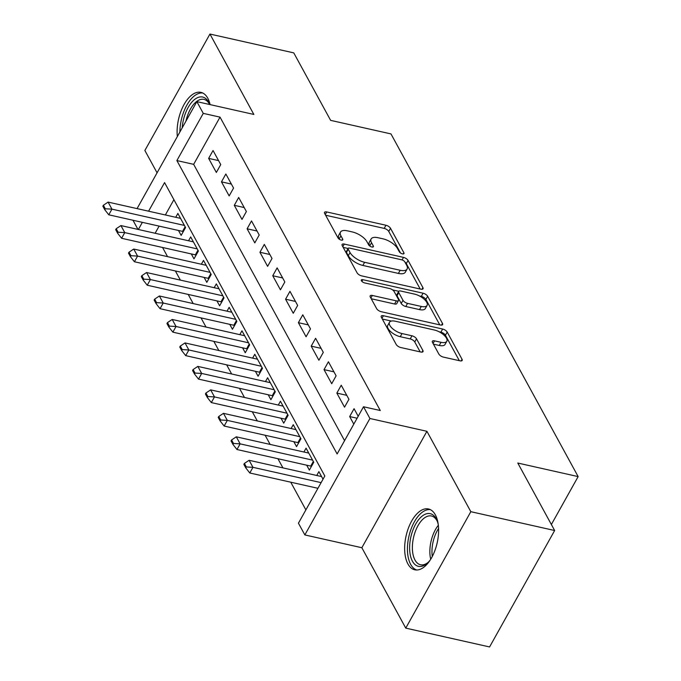 <?xml version="1.0" encoding="UTF-8"?>
<svg xmlns="http://www.w3.org/2000/svg" width="681" height="681" viewBox="0 0 681 681"><rect width="100%" height="100%" fill="white"/><g stroke="black" fill="none" stroke-linecap="round" stroke-linejoin="round"><path stroke-width="1.02" d="M402.454 253.868A2.75 1.183 29.2 0 0 403.969 253.596A2.75 1.183 29.2 0 0 403.876 252.77L390.511 228.288A3.924 1.694 29.2 0 0 385.957 225.249L326.718 211.944A3.924 1.694 29.2 0 0 324.548 212.327A3.924 1.694 29.2 0 0 324.684 213.511L338.057 237.984A2.75 1.183 29.2 0 0 341.241 240.112A2.75 1.183 29.2 0 0 342.756 239.84A2.75 1.183 29.2 0 0 342.662 239.022L340.934 235.856A12.556 5.422 29.2 0 1 340.5 232.093A12.556 5.422 29.2 0 1 347.438 230.842L352.375 231.957A12.556 5.422 29.2 0 1 366.931 241.695L368.659 244.862A2.75 1.183 29.2 0 0 371.843 246.99A2.75 1.183 29.2 0 0 373.367 246.718A2.75 1.183 29.2 0 0 373.273 245.892L371.537 242.725A12.556 5.422 29.2 0 1 371.111 238.971A12.556 5.422 29.2 0 1 378.04 237.72L382.977 238.827A12.556 5.422 29.2 0 1 397.542 248.565L399.27 251.732A2.75 1.183 29.2 0 0 402.454 253.868M435.346 514.845A31.181 15.927 -77.3 0 0 428.46 508.971A31.181 15.927 -77.3 0 0 408.404 528.107A31.181 15.927 -77.3 0 0 407.91 563.936A31.181 15.927 -77.3 0 0 414.789 569.81A31.181 15.927 -77.3 0 0 434.853 550.682A31.181 15.927 -77.3 0 0 435.346 514.845M210.106 104.61A31.181 15.927 -77.3 0 0 207.79 98.234A31.181 15.927 -77.3 0 0 200.912 92.361A31.181 15.927 -77.3 0 0 183.649 105.257A31.181 15.927 -77.3 0 0 177.332 136.558M438.845 354.052A3.924 1.694 29.2 0 0 443.391 357.099L460.007 360.828A3.924 1.694 29.2 0 0 462.178 360.445A3.924 1.694 29.2 0 0 462.041 359.27L447.196 332.081A3.924 1.694 29.2 0 0 442.641 329.034L383.403 315.729A3.924 1.694 29.2 0 0 381.241 316.12A3.924 1.694 29.2 0 0 381.369 317.295L396.223 344.484A3.924 1.694 29.2 0 0 400.768 347.523L420.849 352.034A3.924 1.694 29.2 0 0 423.012 351.643A3.924 1.694 29.2 0 0 422.875 350.468L416.525 338.832A3.924 1.694 29.2 0 0 411.971 335.793L402.02 333.554A10.496 4.537 29.2 0 1 392.426 328.514A10.496 4.537 29.2 0 1 389.489 322.275A10.496 4.537 29.2 0 1 395.286 321.228L434.291 329.987A10.496 4.537 29.2 0 1 443.876 335.035A10.496 4.537 29.2 0 1 446.813 341.275A10.496 4.537 29.2 0 1 441.016 342.313L434.521 340.858A3.924 1.694 29.2 0 0 432.35 341.249A3.924 1.694 29.2 0 0 432.486 342.424L438.845 354.052M554.649 530.516L489.579 646.95L405.757 628.12L470.826 511.686L554.649 530.516L517.79 463.037L578.143 476.598L390.979 133.919L330.625 120.358L293.766 52.88L209.944 34.05L253.851 114.442L196.852 101.631L203.261 113.369L220.031 117.132L380.27 410.524L363.509 406.761L369.919 418.492L304.85 534.925L298.44 523.195L324.82 475.993L164.572 182.602L148.586 211.195M470.826 511.686L426.919 431.303L369.919 418.492M420.875 289.178A3.924 1.694 29.2 0 0 423.046 288.795A3.924 1.694 29.2 0 0 422.91 287.62L408.064 260.431A3.924 1.694 29.2 0 0 403.51 257.384L344.271 244.079A3.924 1.694 29.2 0 0 342.1 244.47A3.924 1.694 29.2 0 0 342.237 245.645L357.082 272.834A3.924 1.694 29.2 0 0 361.637 275.873L420.875 289.178M427.625 296.252L442.48 323.441A3.924 1.694 29.2 0 1 442.607 324.616A3.924 1.694 29.2 0 1 440.445 325.007L381.207 311.702A3.924 1.694 29.2 0 1 376.653 308.655L370.302 297.018A3.924 1.694 29.2 0 1 370.166 295.843A3.924 1.694 29.2 0 1 372.328 295.46L396.359 300.857A3.924 1.694 29.2 0 0 398.521 300.466A3.924 1.694 29.2 0 0 398.394 299.291L394.171 291.57A3.924 1.694 29.2 0 0 389.626 288.531L364.616 282.913A2.75 1.183 29.2 0 1 362.105 281.585A2.75 1.183 29.2 0 1 361.33 279.959A2.75 1.183 29.2 0 1 362.854 279.687L423.08 293.213A3.924 1.694 29.2 0 1 427.625 296.252L425.872 299.402L439.773 324.854M209.944 34.05L144.874 150.484L157.073 172.812M306.671 465.174L309.361 470.111L313.762 462.246L306.067 448.158L303.922 452.005M293.851 441.705L296.541 446.642L300.942 438.768L293.247 424.689L291.102 428.536M281.032 418.236L283.722 423.165L288.123 415.299L280.427 401.22L278.282 405.067M268.212 394.767L270.902 399.696L275.303 391.83L267.607 377.751L265.462 381.59M255.392 371.29L258.082 376.227L262.483 368.361L254.788 354.273L252.642 358.121M242.572 347.821L245.262 352.758L249.663 344.884L241.968 330.804L239.823 334.652M229.752 324.352L232.442 329.281L236.843 321.415L229.148 307.335L227.003 311.183M216.933 300.874L219.622 305.812L224.023 297.946L216.328 283.866L214.183 287.705M204.113 277.405L206.803 282.343L211.204 274.477L203.508 260.389L201.363 264.237M191.293 253.936L193.983 258.874L198.384 251L190.689 236.92L188.543 240.768M220.738 164.598L213.042 150.51L208.65 158.384L216.345 172.463L220.738 164.598M233.557 188.067L225.862 173.987L221.47 181.853L229.165 195.932L233.557 188.067M246.377 211.536L238.682 197.456L234.29 205.321L241.985 219.401L246.377 211.536M259.197 235.005L251.502 220.925L247.109 228.79L254.796 242.879L259.197 235.005M272.017 258.482L264.322 244.394L259.929 252.268L267.616 266.348L272.017 258.482M284.837 281.951L277.141 267.871L272.749 275.737L280.436 289.817L284.837 281.951M297.657 305.42L289.961 291.34L285.569 299.206L293.256 313.286L297.657 305.42M310.476 328.889L302.781 314.809L298.389 322.675L306.075 336.763L310.476 328.889M323.296 352.366L315.601 338.278L311.208 346.152L318.895 360.232L323.296 352.366M336.116 375.835L328.421 361.756L324.028 369.621L331.715 383.701L336.116 375.835M348.936 399.304L341.241 385.225L336.848 393.09L344.535 407.17L348.936 399.304M220.031 117.132L193.651 164.342L344.569 440.65M358.197 416.261L354.06 408.694L349.668 416.559L353.797 424.135M162.555 247.484L167.56 256.643M175.375 270.953L180.38 280.112M188.194 294.422L193.2 303.59M201.014 317.891L206.02 327.059M213.834 341.368L218.839 350.528M226.654 364.837L231.659 373.997M239.474 388.306L244.479 397.474M252.293 411.775L257.299 420.943M265.113 435.253L270.119 444.412M277.933 458.722L282.938 467.881M290.753 482.191L305.88 509.882M173.902 199.678L165.355 214.966M159.124 226.118L155.132 233.26M178.473 230.467L181.163 235.396L185.564 227.531L177.869 213.451L175.724 217.299M316.742 475.474L318.887 471.635L323.024 479.203M551.372 524.506L578.143 476.598M426.919 431.303L361.849 547.728L405.757 628.12M361.849 547.728L304.85 534.925M137.971 229.403L132.974 220.244M203.261 113.369L176.881 160.571L337.129 453.963L363.509 406.761M137.068 208.607L196.852 101.631M142.355 222.355L138.362 229.497M193.651 164.342L176.881 160.571M208.65 158.384L218.558 160.605M221.47 181.853L231.378 184.074M234.29 205.321L244.198 207.552M247.109 228.79L257.018 231.021M259.929 252.268L269.838 254.49M272.749 275.737L282.658 277.959M285.569 299.206L295.477 301.436M298.389 322.675L308.297 324.905M311.208 346.152L321.117 348.374M324.028 369.621L333.937 371.843M336.848 393.09L346.757 395.32M349.668 416.559L357.099 418.228M371.111 238.971L369.349 242.113A12.556 5.422 29.2 0 0 369.783 245.875L371.537 242.725M340.5 232.093L338.746 235.243A12.556 5.422 29.2 0 0 339.172 238.997L340.934 235.856M400.522 253L388.749 231.438A3.924 1.694 29.2 0 0 384.195 228.399L325.629 215.239M348.085 248.48L343.181 247.382M420.203 289.033L406.302 263.581A3.924 1.694 29.2 0 0 404.914 262.066M404.837 261.93A2.75 1.183 29.2 0 0 401.654 259.801L349.651 248.122A2.75 1.183 29.2 0 0 348.136 248.395A2.75 1.183 29.2 0 0 348.229 249.212L350.051 252.557A12.556 5.422 29.2 0 0 364.616 262.296L400.156 270.28A12.556 5.422 29.2 0 0 407.093 269.029A12.556 5.422 29.2 0 0 406.659 265.275L404.837 261.93M348.136 248.395L346.374 251.536A2.75 1.183 29.2 0 0 346.467 252.362L348.229 249.212M407.093 269.029L405.331 272.179A12.556 5.422 29.2 0 1 398.402 273.421L362.854 265.437A12.556 5.422 29.2 0 1 348.297 255.698L346.467 252.362M371.247 298.755L394.597 303.998A3.924 1.694 29.2 0 0 396.768 303.607L398.521 300.466M392.579 289.902L398.751 291.289M419.368 295.92L421.318 296.363L423.08 293.213M421.284 306.45A10.496 4.537 29.2 0 0 427.081 305.411A10.496 4.537 29.2 0 0 424.144 299.172A10.496 4.537 29.2 0 0 414.559 294.124L400.811 291.042A3.924 1.694 29.2 0 0 398.649 291.434A3.924 1.694 29.2 0 0 398.785 292.609L402.999 300.321A3.924 1.694 29.2 0 0 407.544 303.368L421.284 306.45L419.53 309.6A10.496 4.537 29.2 0 0 425.327 308.561L427.081 305.411M398.649 291.434L396.887 294.575A3.924 1.694 29.2 0 0 397.023 295.75L398.785 292.609M419.53 309.6L405.791 306.51A3.924 1.694 29.2 0 1 401.237 303.471L397.023 295.75M425.872 299.402A3.924 1.694 29.2 0 0 421.318 296.363M446.813 341.275L445.059 344.416A10.496 4.537 29.2 0 1 439.262 345.463L433.431 344.152M389.489 322.275L387.736 325.416A10.496 4.537 29.2 0 0 390.673 331.656A10.496 4.537 29.2 0 0 400.258 336.703L402.02 333.554M420.177 351.881L414.763 341.981A3.924 1.694 29.2 0 0 410.217 338.934L400.258 336.703M459.334 360.683L445.434 335.231A3.924 1.694 29.2 0 0 440.888 332.183L439.1 331.783M391.362 321.057L382.322 319.031M180.567 218.38L108.1 202.104L111.939 209.144L108.781 214.813L182.542 231.378A4.001 1.728 -150.8 0 1 183.291 231.6M105.3 208.769L103.384 205.245L102.857 206.19L104.772 209.705L105.3 208.769L111.939 209.144L184.415 225.428M108.1 202.104L103.384 205.245M104.772 209.705L108.781 214.813M182.193 127.866A26.985 13.782 102.7 0 1 193.123 100.788A26.985 13.782 102.7 0 1 208.633 102.141A26.985 13.782 102.7 0 1 209.501 103.997A26.985 13.782 102.7 0 1 209.705 104.525M209.646 104.508A24.984 12.76 -77.3 0 0 209.425 104.091A24.984 12.76 -77.3 0 0 203.908 99.383A24.984 12.76 -77.3 0 0 185.939 121.167M202.776 93.016A30.977 15.825 -77.3 0 0 179.895 131.978M430.298 559.918A26.985 13.782 102.7 0 1 427.54 562.966A26.985 13.782 102.7 0 1 412.958 562.114A26.985 13.782 102.7 0 1 410.881 536.892A26.985 13.782 102.7 0 1 423.548 515.117A26.985 13.782 102.7 0 1 437.057 520.616A26.985 13.782 102.7 0 1 438.241 524.549M437.415 521.561A24.984 12.76 -77.3 0 0 431.456 515.994A24.984 12.76 -77.3 0 0 413.546 537.496A24.984 12.76 -77.3 0 0 420.509 564.745A24.984 12.76 -77.3 0 0 428.272 562.259M430.324 509.635A30.977 15.825 -77.3 0 0 408.889 536.432A30.977 15.825 -77.3 0 0 416.763 570.014M193.387 241.857L120.92 225.573L124.759 232.613L121.601 238.282L195.362 254.847A4.001 1.728 -150.8 0 1 196.111 255.069M118.119 232.238L116.204 228.714L115.676 229.659L117.592 233.183L118.119 232.238L124.759 232.613L197.235 248.897M120.92 225.573L116.204 228.714M117.592 233.183L121.601 238.282M206.207 265.326L133.74 249.042L137.579 256.09L134.412 261.751L208.182 278.325A4.001 1.728 -150.8 0 1 208.931 278.538M130.939 255.707L129.024 252.183L128.496 253.128L130.411 256.652L130.939 255.707L137.579 256.09L210.054 272.366M133.74 249.042L129.024 252.183M130.411 256.652L134.412 261.751M219.027 288.795L146.56 272.519L150.399 279.559L147.232 285.22L221.002 301.794A4.001 1.728 -150.8 0 1 221.751 302.006M143.759 279.176L141.844 275.66L141.316 276.605L143.231 280.121L143.759 279.176L150.399 279.559L222.874 295.835M146.56 272.519L141.844 275.66M143.231 280.121L147.232 285.22M231.846 312.264L159.38 295.988L163.219 303.028L160.052 308.697L233.821 325.263A4.001 1.728 -150.8 0 1 234.57 325.484M156.579 302.653L154.664 299.129L154.136 300.074L156.051 303.59L156.579 302.653L163.219 303.028L235.694 319.312M159.38 295.988L154.664 299.129M156.051 303.59L160.052 308.697M244.666 335.742L172.199 319.457L176.038 326.497L172.872 332.166L246.641 348.732A4.001 1.728 -150.8 0 1 247.39 348.953M169.399 326.122L167.475 322.598L166.956 323.543L168.871 327.067L169.399 326.122L176.038 326.497L248.514 342.781M172.199 319.457L167.475 322.598M168.871 327.067L172.872 332.166M257.486 359.21L185.019 342.926L188.858 349.974L185.692 355.635L259.461 372.209A4.001 1.728 -150.8 0 1 260.21 372.422M182.219 349.591L180.295 346.076L179.767 347.012L181.691 350.536L182.219 349.591L188.858 349.974L261.334 366.25M185.019 342.926L180.295 346.076M181.691 350.536L185.692 355.635M270.306 382.679L197.839 366.404L201.678 373.443L198.511 379.104L272.281 395.678A4.001 1.728 -150.8 0 1 273.03 395.891M195.038 373.06L193.115 369.545L192.587 370.49L194.511 374.005L195.038 373.06L201.678 373.443L274.154 389.719M197.839 366.404L193.115 369.545M194.511 374.005L198.511 379.104M283.126 406.148L210.65 389.873L214.498 396.912L211.331 402.582L285.101 419.147A4.001 1.728 -150.8 0 1 285.85 419.368M207.858 396.538L205.934 393.014L205.407 393.959L207.33 397.483L207.858 396.538L214.498 396.912L286.973 413.197M210.65 389.873L205.934 393.014M207.33 397.483L211.331 402.582M295.946 429.626L223.47 413.341L227.318 420.381L224.151 426.051L297.92 442.616A4.001 1.728 -150.8 0 1 298.67 442.837M220.678 420.007L218.754 416.483L218.226 417.427L220.15 420.952L220.678 420.007L227.318 420.381L299.793 436.666M223.47 413.341L218.754 416.483M220.15 420.952L224.151 426.051M308.765 453.095L236.29 436.819L240.138 443.859L236.971 449.52L310.74 466.093A4.001 1.728 -150.8 0 1 311.489 466.306M233.498 443.476L231.574 439.96L231.046 440.896L232.97 444.421L233.498 443.476L240.138 443.859L312.613 460.135M236.29 436.819L231.574 439.96M232.97 444.421L236.971 449.52M321.585 476.564L249.11 460.288L252.957 467.328L321.1 482.633M246.318 466.945L244.394 463.429L243.866 464.374L245.79 467.89L246.318 466.945L252.957 467.328L249.791 472.989L317.942 488.303M249.11 460.288L244.394 463.429M245.79 467.89L249.791 472.989M403.22 253.945L403.876 252.77M342.007 240.197L342.662 239.022M372.609 247.067L373.273 245.892M325.254 214.558L326.718 211.944M384.195 228.399L385.957 225.249M388.749 231.438L390.511 228.288M342.807 246.692L344.271 244.079M402.096 259.921L403.51 257.384M406.302 263.581L408.064 260.431M421.973 289.297L422.91 287.62M348.297 255.698L350.051 252.557M362.854 265.437L364.616 262.296M398.402 273.421L400.156 270.28M441.543 325.118L442.48 323.441M370.873 298.065L372.328 295.46M394.597 303.998L396.359 300.857M361.9 281.389L362.854 279.687M401.237 303.471L402.999 300.321M405.791 306.51L407.544 303.368M433.056 343.471L434.521 340.858M439.262 345.463L441.016 342.313M410.217 338.934L411.971 335.793M414.763 341.981L416.525 338.832M421.939 352.145L422.875 350.468M381.947 318.342L383.403 315.729M440.888 332.183L442.641 329.034M445.434 335.231L447.196 332.081M461.105 360.947L462.041 359.27M182.542 231.378L185.13 226.739M430.707 559.263A24.984 12.76 102.7 0 1 431.022 541.421A24.984 12.76 102.7 0 1 438.334 525.306M438.564 528.49A24.167 12.343 -77.3 0 0 433.082 541.889A24.167 12.343 -77.3 0 0 432.282 556.488M195.362 254.847L197.95 250.216M208.182 278.325L210.769 273.685M221.002 301.794L223.589 297.154M233.821 325.263L236.409 320.632M246.641 348.732L249.229 344.101M259.461 372.209L262.049 367.57M272.281 395.678L274.869 391.039M285.101 419.147L287.688 414.516M297.92 442.616L300.508 437.985M310.74 466.093L313.328 461.454"/></g></svg>
